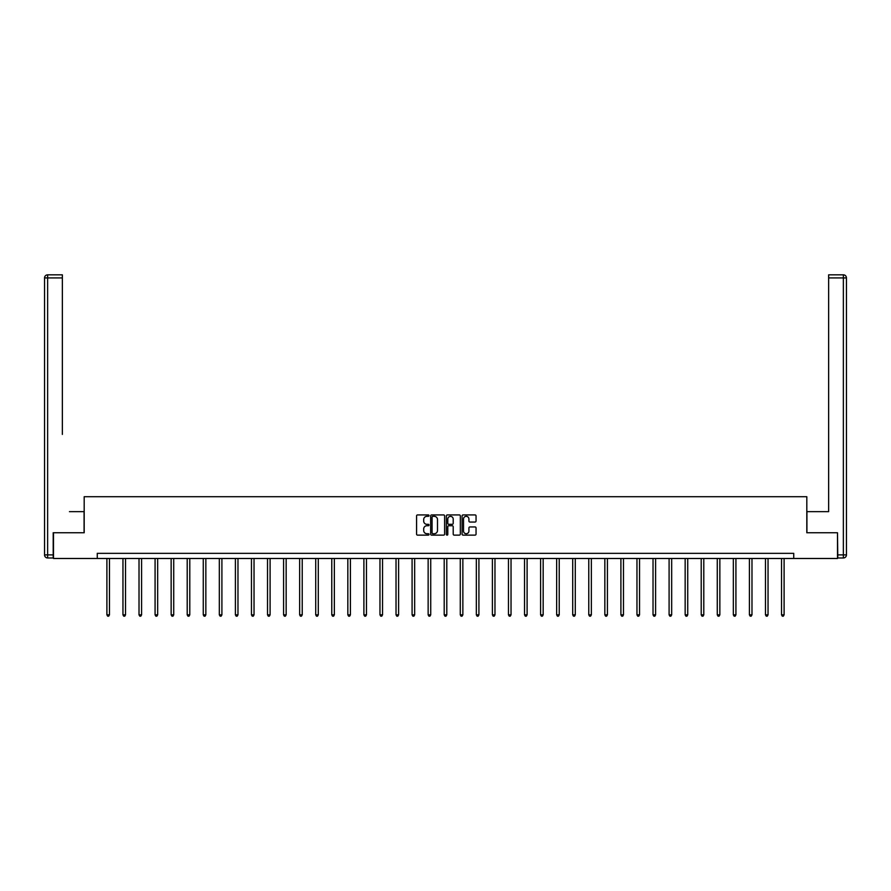 <?xml version="1.0" encoding="UTF-8"?>
<svg xmlns="http://www.w3.org/2000/svg" width="891" height="891" viewBox="0 0 891 891"><rect width="100%" height="100%" fill="white"/><g stroke="black" fill="none" stroke-linecap="round" stroke-linejoin="round"><path stroke-width="1.34" d="M429.028 515.633A0.713 0.713 0 0 0 428.315 514.92L417.578 514.92A1.014 1.014 0 0 0 416.565 515.934L416.565 534.132A1.014 1.014 0 0 0 417.578 535.135L428.315 535.135A0.713 0.713 0 0 0 429.028 534.433A0.713 0.713 0 0 0 428.315 533.72L426.934 533.72A3.23 3.23 0 0 1 423.693 530.49L423.693 528.976A3.23 3.23 0 0 1 426.934 525.735L428.315 525.735A0.713 0.713 0 0 0 429.028 525.033A0.713 0.713 0 0 0 428.315 524.32L426.934 524.32A3.23 3.23 0 0 1 423.693 521.09L423.693 519.576A3.23 3.23 0 0 1 426.934 516.335L428.315 516.335A0.713 0.713 0 0 0 429.028 515.633M475.037 522.048A1.014 1.014 0 0 0 476.05 521.035L476.05 515.934A1.014 1.014 0 0 0 475.037 514.92L463.108 514.92A1.014 1.014 0 0 0 462.095 515.934L462.095 534.132A1.014 1.014 0 0 0 463.108 535.135L475.037 535.135A1.014 1.014 0 0 0 476.05 534.132L476.05 527.962A1.014 1.014 0 0 0 475.037 526.949L469.936 526.949A1.014 1.014 0 0 0 468.922 527.962L468.922 531.025A2.706 2.706 0 0 1 466.216 533.72A2.706 2.706 0 0 1 463.52 531.025L463.52 519.041A2.706 2.706 0 0 1 466.216 516.335A2.706 2.706 0 0 1 468.922 519.041L468.922 521.035A1.014 1.014 0 0 0 469.936 522.048L475.037 522.048M62.359 274.829L47.635 274.829L62.359 274.829L55.777 274.829L62.359 274.829L62.359 277.914L47.635 277.914L47.635 554.893L53.204 554.893L53.204 532.751L84.188 532.751L84.188 496.71L806.812 496.71L806.812 532.751L837.495 532.751L837.495 558.49L793.736 558.49L793.736 553.344L97.264 553.344L97.264 558.49L793.736 558.49M53.505 532.751L53.505 558.49L97.264 558.49M444.62 515.934A1.014 1.014 0 0 0 443.607 514.92L431.678 514.92A1.014 1.014 0 0 0 430.665 515.934L430.665 534.132A1.014 1.014 0 0 0 431.678 535.135L443.607 535.135A1.014 1.014 0 0 0 444.62 534.132L444.62 515.934M447.393 514.92L459.322 514.92A1.014 1.014 0 0 1 460.335 515.934L460.335 534.132A1.014 1.014 0 0 1 459.322 535.135L454.221 535.135A1.014 1.014 0 0 1 453.207 534.132L453.207 526.748A1.014 1.014 0 0 0 452.194 525.735L448.808 525.735A1.014 1.014 0 0 0 447.794 526.748L447.794 534.433A0.713 0.713 0 0 1 447.093 535.135A0.713 0.713 0 0 1 446.38 534.433L446.38 515.934A1.014 1.014 0 0 1 447.393 514.92M432.792 516.335A0.713 0.713 0 0 0 432.079 517.047L432.079 533.018A0.713 0.713 0 0 0 432.792 533.72L434.251 533.72A3.23 3.23 0 0 0 437.492 530.49L437.492 519.576A3.23 3.23 0 0 0 434.251 516.335L432.792 516.335M453.207 519.097A2.706 2.706 0 0 0 450.501 516.39A2.706 2.706 0 0 0 447.794 519.097L447.794 523.318A1.014 1.014 0 0 0 448.808 524.32L452.194 524.32A1.014 1.014 0 0 0 453.207 523.318L453.207 519.097M106.898 558.49L106.898 614.835L109.47 614.835L109.47 558.49M109.47 614.835L108.702 616.171L107.666 616.171L106.898 614.835M84.088 532.751L84.088 511.646L69.465 511.646M62.359 277.914L62.359 434.418M44.55 554.893L47.635 554.893L47.635 557.978L53.204 557.978L47.635 557.978A3.085 3.085 0 0 1 44.55 554.893L44.55 277.914A3.085 3.085 0 0 1 47.635 274.829A3.085 3.085 0 0 0 44.55 277.914A3.085 3.085 0 0 1 47.635 274.829A3.085 3.085 0 0 0 44.55 277.914L47.635 277.914L47.635 274.829M53.204 554.893L53.204 557.978M821.535 511.646L828.641 511.646L828.641 274.829L843.365 274.829L828.641 274.829M806.912 532.751L806.912 511.646L828.641 511.646L828.641 434.418M837.796 554.893L843.365 554.893L843.365 277.914L846.45 277.914A3.085 3.085 0 0 0 843.365 274.829A3.085 3.085 0 0 1 846.45 277.914L846.45 554.893A3.085 3.085 0 0 1 843.365 557.978L837.796 557.978L837.495 532.751M843.365 557.978A3.085 3.085 0 0 0 846.45 554.893L843.365 554.893L843.365 557.978M122.958 558.49L122.958 614.835L125.531 614.835L125.531 558.49M125.531 614.835L124.762 616.171L123.726 616.171L122.958 614.835M139.018 558.49L139.018 614.835L141.591 614.835L141.591 558.49M141.591 614.835L140.823 616.171L139.798 616.171L139.018 614.835M155.079 558.49L155.079 614.835L157.662 614.835L157.662 558.49M157.662 614.835L156.883 616.171L155.858 616.171L155.079 614.835M171.15 558.49L171.15 614.835L173.723 614.835L173.723 558.49M173.723 614.835L172.954 616.171L171.918 616.171L171.15 614.835M187.21 558.49L187.21 614.835L189.783 614.835L189.783 558.49M189.783 614.835L189.015 616.171L187.979 616.171L187.21 614.835M203.271 558.49L203.271 614.835L205.843 614.835L205.843 558.49M205.843 614.835L205.075 616.171L204.039 616.171L203.271 614.835M219.331 558.49L219.331 614.835L221.904 614.835L221.904 558.49M221.904 614.835L221.135 616.171L220.11 616.171L219.331 614.835M235.402 558.49L235.402 614.835L237.975 614.835L237.975 558.49M237.975 614.835L237.195 616.171L236.171 616.171L235.402 614.835M251.462 558.49L251.462 614.835L254.035 614.835L254.035 558.49M254.035 614.835L253.267 616.171L252.231 616.171L251.462 614.835M267.523 558.49L267.523 614.835L270.096 614.835L270.096 558.49M270.096 614.835L269.327 616.171L268.291 616.171L267.523 614.835M283.583 558.49L283.583 614.835L286.156 614.835L286.156 558.49M286.156 614.835L285.387 616.171L284.363 616.171L283.583 614.835M299.643 558.49L299.643 614.835L302.227 614.835L302.227 558.49M302.227 614.835L301.448 616.171L300.423 616.171L299.643 614.835M315.715 558.49L315.715 614.835L318.287 614.835L318.287 558.49M318.287 614.835L317.508 616.171L316.483 616.171L315.715 614.835M331.775 558.49L331.775 614.835L334.348 614.835L334.348 558.49M334.348 614.835L333.579 616.171L332.543 616.171L331.775 614.835M347.835 558.49L347.835 614.835L350.408 614.835L350.408 558.49M350.408 614.835L349.64 616.171L348.604 616.171L347.835 614.835M363.896 558.49L363.896 614.835L366.468 614.835L366.468 558.49M366.468 614.835L365.7 616.171L364.675 616.171L363.896 614.835M379.967 558.49L379.967 614.835L382.54 614.835L382.54 558.49M382.54 614.835L381.76 616.171L380.735 616.171L379.967 614.835M396.027 558.49L396.027 614.835L398.6 614.835L398.6 558.49M398.6 614.835L397.832 616.171L396.796 616.171L396.027 614.835M412.088 558.49L412.088 614.835L414.66 614.835L414.66 558.49M414.66 614.835L413.892 616.171L412.856 616.171L412.088 614.835M428.148 558.49L428.148 614.835L430.721 614.835L430.721 558.49M430.721 614.835L429.952 616.171L428.927 616.171L428.148 614.835M444.208 558.49L444.208 614.835L446.792 614.835L446.792 558.49M446.792 614.835L446.012 616.171L444.988 616.171L444.208 614.835M460.279 558.49L460.279 614.835L462.852 614.835L462.852 558.49M462.852 614.835L462.073 616.171L461.048 616.171L460.279 614.835M476.34 558.49L476.34 614.835L478.913 614.835L478.913 558.49M478.913 614.835L478.144 616.171L477.108 616.171L476.34 614.835M492.4 558.49L492.4 614.835L494.973 614.835L494.973 558.49M494.973 614.835L494.204 616.171L493.168 616.171L492.4 614.835M508.46 558.49L508.46 614.835L511.033 614.835L511.033 558.49M511.033 614.835L510.265 616.171L509.24 616.171L508.46 614.835M524.532 558.49L524.532 614.835L527.104 614.835L527.104 558.49M527.104 614.835L526.325 616.171L525.3 616.171L524.532 614.835M540.592 558.49L540.592 614.835L543.165 614.835L543.165 558.49M543.165 614.835L542.396 616.171L541.36 616.171L540.592 614.835M556.652 558.49L556.652 614.835L559.225 614.835L559.225 558.49M559.225 614.835L558.457 616.171L557.421 616.171L556.652 614.835M572.713 558.49L572.713 614.835L575.285 614.835L575.285 558.49M575.285 614.835L574.517 616.171L573.492 616.171L572.713 614.835M588.773 558.49L588.773 614.835L591.357 614.835L591.357 558.49M591.357 614.835L590.577 616.171L589.552 616.171L588.773 614.835M604.844 558.49L604.844 614.835L607.417 614.835L607.417 558.49M607.417 614.835L606.637 616.171L605.613 616.171L604.844 614.835M620.904 558.49L620.904 614.835L623.477 614.835L623.477 558.49M623.477 614.835L622.709 616.171L621.673 616.171L620.904 614.835M636.965 558.49L636.965 614.835L639.538 614.835L639.538 558.49M639.538 614.835L638.769 616.171L637.733 616.171L636.965 614.835M653.025 558.49L653.025 614.835L655.598 614.835L655.598 558.49M655.598 614.835L654.829 616.171L653.805 616.171L653.025 614.835M669.096 558.49L669.096 614.835L671.669 614.835L671.669 558.49M671.669 614.835L670.89 616.171L669.865 616.171L669.096 614.835M685.157 558.49L685.157 614.835L687.729 614.835L687.729 558.49M687.729 614.835L686.961 616.171L685.925 616.171L685.157 614.835M701.217 558.49L701.217 614.835L703.79 614.835L703.79 558.49M703.79 614.835L703.021 616.171L701.985 616.171L701.217 614.835M717.277 558.49L717.277 614.835L719.85 614.835L719.85 558.49M719.85 614.835L719.082 616.171L718.046 616.171L717.277 614.835M733.338 558.49L733.338 614.835L735.921 614.835L735.921 558.49M735.921 614.835L735.142 616.171L734.117 616.171L733.338 614.835M749.409 558.49L749.409 614.835L751.982 614.835L751.982 558.49M751.982 614.835L751.202 616.171L750.177 616.171L749.409 614.835M765.469 558.49L765.469 614.835L768.042 614.835L768.042 558.49M768.042 614.835L767.274 616.171L766.238 616.171L765.469 614.835M781.53 558.49L781.53 614.835L784.102 614.835L784.102 558.49M784.102 614.835L783.334 616.171L782.298 616.171L781.53 614.835M843.365 274.829L843.365 277.914L828.641 277.914"/></g></svg>

